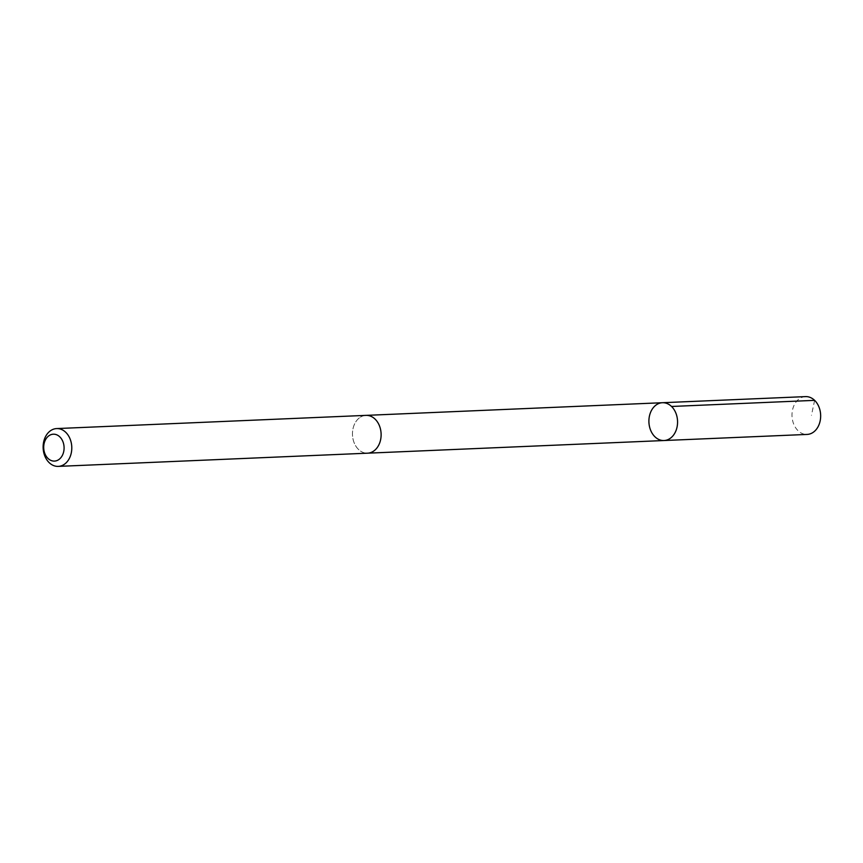 <?xml version="1.0" encoding="UTF-8"?>
<svg xmlns="http://www.w3.org/2000/svg" width="863" height="863" viewBox="0 0 863 863"><rect width="100%" height="100%" fill="white"/><g stroke="black" fill="none" stroke-linecap="round" stroke-linejoin="round"><path stroke-width="0.65" stroke-dasharray="4.32 3.24" d="M805.524 396.613A18.921 14.326 -92.4 0 0 798.005 399.849A18.921 14.326 -92.4 0 0 792.806 421.349A18.921 14.326 -92.4 0 0 807.132 434.423M358.479 418.62A18.91 14.315 -92.4 0 0 353.28 440.119A18.91 14.315 -92.4 0 0 367.606 453.172A18.91 14.315 -92.4 0 0 375.114 449.936A18.91 14.315 -92.4 0 0 380.313 428.447A18.91 14.315 -92.4 0 0 365.988 415.383A18.91 14.315 -92.4 0 0 358.479 418.62M664.035 440.529A18.921 14.326 87.6 0 1 649.71 427.465A18.921 14.326 87.6 0 1 654.909 405.966A18.921 14.326 87.6 0 1 662.417 402.719M366.408 415.362L365.988 415.383A18.921 14.326 -92.4 0 0 352.482 434.887A18.921 14.326 -92.4 0 0 367.606 453.183L368.016 453.161M814.629 400.356L811.447 415.297"/><path stroke-width="1.29" d="M654.909 405.966A18.921 14.326 87.6 0 1 662.417 402.719A18.921 14.326 87.6 0 1 677.541 421.015A18.921 14.326 87.6 0 1 664.035 440.529A18.921 14.326 87.6 0 1 649.71 427.465A18.921 14.326 87.6 0 1 654.909 405.966M807.132 434.423A18.921 14.326 -92.4 0 0 814.65 431.176A18.921 14.326 -92.4 0 0 819.85 409.677A18.921 14.326 -92.4 0 0 805.524 396.613L662.417 402.719A18.921 14.326 87.6 0 1 677.541 421.015A18.921 14.326 87.6 0 1 664.035 440.529L807.132 434.423M58.263 466.387L367.606 453.183A18.921 14.326 -92.4 0 0 375.114 449.936A18.921 14.326 -92.4 0 0 380.313 428.436A18.921 14.326 -92.4 0 0 365.988 415.373L56.656 428.577A18.921 14.326 -92.4 0 0 43.15 448.091A18.921 14.326 -92.4 0 0 58.263 466.387A18.921 14.326 -92.4 0 0 65.782 463.151A18.921 14.326 -92.4 0 0 70.982 441.651A18.921 14.326 -92.4 0 0 56.656 428.577M59.817 458.782A13.463 10.194 -92.4 0 0 58.123 435.535A13.463 10.194 -92.4 0 0 43.743 448.598A13.463 10.194 -92.4 0 0 59.817 458.782M671.522 406.473L814.629 400.356M368.016 453.161L664.035 440.529M366.408 415.362L662.417 402.719"/></g></svg>
